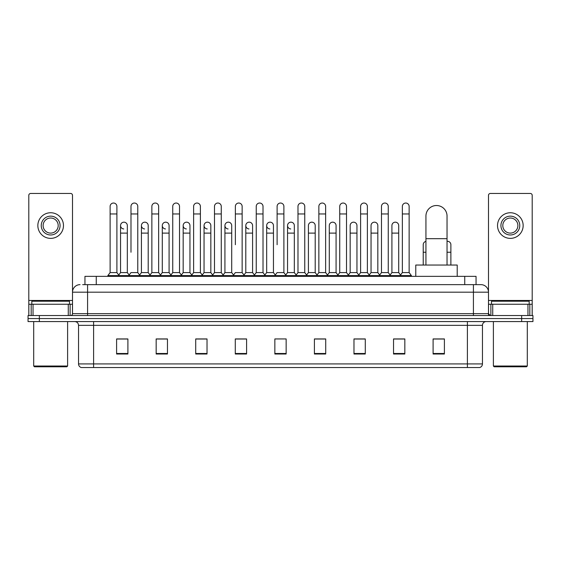 <?xml version="1.0" encoding="UTF-8"?>
<svg xmlns="http://www.w3.org/2000/svg" width="561" height="561" viewBox="0 0 561 561"><rect width="100%" height="100%" fill="white"/><g stroke="black" fill="none" stroke-linecap="round" stroke-linejoin="round"><path stroke-width="0.84" d="M84.949 284.644L84.949 276.356L476.051 276.356L476.051 284.644M82.86 284.644L478.316 284.644M82.684 284.644L87.586 284.644L87.586 292.183L72.509 292.183L72.509 313.655A1.886 1.886 0 0 1 70.63 315.541M80.048 284.644A7.538 7.538 0 0 0 72.509 292.183L72.509 195.347A1.886 1.886 0 0 0 70.63 193.461L30.687 193.461A1.886 1.886 0 0 0 28.8 195.347L28.8 304.237L33.043 304.237L33.043 315.541M480.952 284.644A7.538 7.538 0 0 1 488.491 292.183L473.414 292.183L473.414 284.644L480.84 284.644M527.957 315.541L527.957 304.237L532.2 304.237L532.2 315.541L532.2 195.347A1.886 1.886 0 0 0 530.313 193.461L490.37 193.461A1.886 1.886 0 0 0 488.491 195.347L488.491 313.655L490.37 315.541M39.354 315.541L28.05 315.541L28.05 318.557L39.354 318.557L28.05 318.557L28.05 321.572L39.354 321.572L39.354 318.557L521.646 318.557L39.354 318.557L39.354 315.541L521.646 315.541L521.646 318.557L532.95 318.557L521.646 318.557L521.646 321.572L39.354 321.572M532.95 315.541L532.95 318.557L532.95 315.541L521.646 315.541M482.46 363.921C482.355 365.73 481.45 366.936 479.746 367.539L467.39 367.539L467.39 363.921L482.46 363.921L482.46 325.338A3.766 3.766 0 0 1 486.226 321.572M467.39 367.539L81.254 367.539A3.766 3.766 0 0 1 78.54 363.921L78.54 325.338C78.316 323.052 77.06 321.797 74.774 321.572M444.403 354.012L444.403 338.942L433.099 338.942L433.099 354.012L444.403 354.012M404.839 354.012L404.839 338.942L393.534 338.942L393.534 354.012L404.839 354.012M365.281 354.012L365.281 338.942L353.977 338.942L353.977 354.012L365.281 354.012M325.717 354.012L325.717 338.942L314.412 338.942L314.412 354.012L325.717 354.012M127.901 354.012L127.901 338.942L116.597 338.942L116.597 354.012L127.901 354.012M167.466 354.012L167.466 338.942L156.161 338.942L156.161 354.012L167.466 354.012M207.023 354.012L207.023 338.942L195.719 338.942L195.719 354.012L207.023 354.012M246.588 354.012L246.588 338.942L235.283 338.942L235.283 354.012L246.588 354.012M286.152 354.012L286.152 338.942L274.848 338.942L274.848 354.012L286.152 354.012M532.95 321.572L532.95 318.557L532.95 321.572L521.646 321.572M360.232 339.019L357.329 339.019M401.978 339.019L399.074 339.019M245.423 339.019L242.52 338.942M203.671 339.019L200.768 339.019M161.926 339.019L159.022 339.019M116.597 339.019L127.712 339.019M120.173 339.019L117.277 339.019M318.48 338.942L315.577 339.019M276.734 338.942L284.266 338.942M246.588 339.019L235.283 339.019M207.023 339.019L195.719 339.019M167.466 339.019L156.161 339.019M325.717 339.019L314.412 339.019M365.281 339.019L353.977 339.019M404.839 339.019L393.534 339.019M444.403 339.019L433.099 339.019M68.274 315.541L68.274 304.237L33.043 304.237M68.274 304.237L72.509 304.237M28.8 315.541L28.8 304.237M50.658 216.146A9.418 9.418 0 0 0 41.241 225.564A9.418 9.418 0 0 0 50.658 234.982A9.418 9.418 0 0 0 60.076 225.564A9.418 9.418 0 0 0 50.658 216.146M50.658 218.026A7.538 7.538 0 0 0 43.12 225.564A7.538 7.538 0 0 0 50.658 233.103A7.538 7.538 0 0 0 58.197 225.564A7.538 7.538 0 0 0 50.658 218.026M50.658 238.376A12.812 12.812 0 0 0 63.47 225.564A12.812 12.812 0 0 0 50.658 212.752A12.812 12.812 0 0 0 37.846 225.564A12.812 12.812 0 0 0 50.658 238.376M66.857 366.782L34.452 366.782L33.702 366.031L67.615 366.031L66.857 366.782M33.702 321.572L33.702 366.031M67.615 321.572L67.615 366.031M69.494 304.237L69.494 301.222L31.816 301.222L31.816 304.237M425.939 265.051L425.939 216.069A10.547 10.547 0 0 1 436.493 205.515A10.547 10.547 0 0 1 447.04 216.069A10.547 10.547 0 0 0 436.493 205.515M447.04 265.051L447.04 216.069M457.215 276.356L457.215 265.051L415.771 265.051L415.771 276.356M110.117 213.958L116.898 213.958L116.898 272.59L110.117 272.59L110.117 206.42A3.394 3.394 0 0 1 113.722 203.04A3.394 3.394 0 0 1 116.898 206.42A3.394 3.394 0 0 0 113.722 203.04M110.117 272.59L107.852 275.598L107.852 276.356M116.898 272.59L119.156 275.598L107.852 275.598M130.986 252.24L130.986 213.958L137.775 213.958L137.775 272.59L130.986 272.59L128.728 275.598L119.156 275.598L119.156 276.356M130.986 213.958L130.986 206.42A3.394 3.394 0 0 1 134.591 203.04A3.394 3.394 0 0 1 137.775 206.42A3.394 3.394 0 0 0 134.591 203.04M141.428 272.59L141.428 233.103L148.209 233.103L148.209 272.59L141.428 272.59L139.598 275.023L137.775 272.59L140.033 275.598L128.728 275.598L128.728 276.356M151.863 272.59L151.863 213.958L158.644 213.958L158.644 272.59L151.863 272.59L149.605 275.598L140.033 275.598L140.033 276.356M151.863 213.958L151.863 206.42A3.394 3.394 0 0 1 155.467 203.04A3.394 3.394 0 0 1 158.644 206.42A3.394 3.394 0 0 0 155.467 203.04M158.644 252.24L158.644 272.59L160.909 275.598L149.605 275.598L149.605 276.356M172.739 272.59L172.739 213.958L179.52 213.958L179.52 272.59L172.739 272.59L170.474 275.598L160.909 275.598L160.909 276.356M172.739 213.958L172.739 206.42A3.394 3.394 0 0 1 176.343 203.04A3.394 3.394 0 0 1 179.52 206.42A3.394 3.394 0 0 0 176.343 203.04M179.52 272.59L181.778 275.598L170.474 275.598L170.474 276.356M193.615 272.59L193.615 213.958L200.396 213.958L200.396 272.59L193.615 272.59L191.35 275.598L181.778 275.598L181.778 276.356M193.615 213.958L193.615 206.42A3.394 3.394 0 0 1 197.213 203.04A3.394 3.394 0 0 1 200.396 206.42A3.394 3.394 0 0 0 197.213 203.04M200.396 244.708L200.396 272.59L202.654 275.598L191.35 275.598L191.35 276.356M214.484 272.59L214.484 213.958L221.265 213.958L221.265 272.59L214.484 272.59L212.226 275.598L202.654 275.598L202.654 276.356M214.484 213.958L214.484 206.42A3.394 3.394 0 0 1 218.089 203.04A3.394 3.394 0 0 1 221.265 206.42A3.394 3.394 0 0 0 218.089 203.04M221.265 272.59L223.53 275.598L212.226 275.598L212.226 276.356M235.361 244.708L235.361 213.958L242.142 213.958L242.142 272.59L235.361 272.59L233.103 275.598L223.53 275.598L223.53 276.356M235.361 213.958L235.361 206.42A3.394 3.394 0 0 1 238.965 203.04A3.394 3.394 0 0 1 242.142 206.42A3.394 3.394 0 0 0 238.965 203.04M242.142 244.708L242.142 272.59L244.407 275.598L233.103 275.598L233.103 276.356M256.237 272.59L256.237 213.958L263.018 213.958L263.018 272.59L256.237 272.59L253.972 275.598L244.407 275.598L244.407 276.356M256.237 213.958L256.237 206.42A3.394 3.394 0 0 1 259.841 203.04A3.394 3.394 0 0 1 263.018 206.42A3.394 3.394 0 0 0 259.841 203.04M263.018 272.59L265.276 275.598L253.972 275.598L253.972 276.356M277.106 244.708L277.106 213.958L283.894 213.958L283.894 272.59L277.106 272.59L274.848 275.598L265.276 275.598L265.276 276.356M277.106 213.958L277.106 206.42A3.394 3.394 0 0 1 280.71 203.04A3.394 3.394 0 0 1 283.894 206.42A3.394 3.394 0 0 0 280.71 203.04M283.894 272.59L286.152 275.598L274.848 275.598L274.848 276.356M294.329 272.59L294.329 233.103L287.548 233.103L287.548 272.59L294.329 272.59L296.159 275.023L297.982 272.59L297.982 213.958L304.763 213.958L304.763 272.59L297.982 272.59L295.724 275.598L286.152 275.598L286.152 276.356M297.982 213.958L297.982 206.42A3.394 3.394 0 0 1 301.587 203.04A3.394 3.394 0 0 1 304.763 206.42A3.394 3.394 0 0 0 301.587 203.04M308.417 272.59L308.417 233.103L315.205 233.103L315.205 272.59L308.417 272.59L306.594 275.023L304.763 272.59L307.028 275.598L295.724 275.598L295.724 276.356M315.205 272.59L317.028 275.023L318.858 272.59L318.858 213.958L325.639 213.958L325.639 272.59L318.858 272.59L316.593 275.598L307.028 275.598L307.028 276.356M318.858 213.958L318.858 206.42A3.394 3.394 0 0 1 322.463 203.04A3.394 3.394 0 0 1 325.639 206.42A3.394 3.394 0 0 0 322.463 203.04M329.293 272.59L329.293 233.103L336.074 233.103L336.074 272.59L329.293 272.59L327.47 275.023L325.639 272.59L327.897 275.598L316.593 275.598L316.593 276.356M336.074 272.59L337.904 275.023L339.735 272.59L339.735 213.958L346.516 213.958L346.516 272.59L339.735 272.59L337.47 275.598L327.897 275.598L327.897 276.356M339.735 213.958L339.735 206.42A3.394 3.394 0 0 1 343.339 203.04A3.394 3.394 0 0 1 346.516 206.42A3.394 3.394 0 0 0 343.339 203.04M350.169 272.59L350.169 233.103L356.95 233.103L356.95 272.59L350.169 272.59L348.339 275.023L346.516 272.59L348.774 275.598L337.47 275.598L337.47 276.356M356.95 272.59L358.781 275.023L360.604 272.59L360.604 213.958L367.385 213.958L367.385 272.59L360.604 272.59L358.346 275.598L348.774 275.598L348.774 276.356M360.604 213.958L360.604 206.42A3.394 3.394 0 0 1 364.208 203.04A3.394 3.394 0 0 1 367.385 206.42A3.394 3.394 0 0 0 364.208 203.04M371.045 272.59L371.045 233.103L377.826 233.103L377.826 272.59L371.045 272.59L369.215 275.023L367.385 272.59L369.65 275.598L358.346 275.598L358.346 276.356M377.826 272.59L379.65 275.023L381.48 272.59L381.48 213.958L388.261 213.958L388.261 272.59L381.48 272.59L379.222 275.598L369.65 275.598L369.65 276.356M381.48 213.958L381.48 206.42A3.394 3.394 0 0 1 385.084 203.04A3.394 3.394 0 0 1 388.261 206.42A3.394 3.394 0 0 0 385.084 203.04M391.915 272.59L391.915 233.103L398.703 233.103L398.703 272.59L391.915 272.59L390.091 275.023L388.261 272.59L390.526 275.598L379.222 275.598L379.222 276.356M402.356 272.59L402.356 213.958L409.137 213.958L409.137 272.59L402.356 272.59L400.091 275.598L390.526 275.598L390.526 276.356M402.356 213.958L402.356 206.42A3.394 3.394 0 0 1 405.961 203.04A3.394 3.394 0 0 1 409.137 206.42A3.394 3.394 0 0 0 405.961 203.04M409.137 272.59L411.395 275.598L400.091 275.598L400.091 276.356M411.395 275.598L411.395 276.356M123.729 228.951A3.394 3.394 0 0 1 120.552 225.564A3.394 3.394 0 0 1 124.156 222.177A3.394 3.394 0 0 1 127.333 225.564L127.333 233.103L120.552 233.103L120.552 225.564M127.333 233.103L127.333 272.59L120.552 272.59L120.552 233.103M120.552 272.59L118.722 275.023M127.333 272.59L129.163 275.023M144.605 228.951A3.394 3.394 0 0 1 141.428 225.564A3.394 3.394 0 0 1 145.033 222.177A3.394 3.394 0 0 1 148.209 225.564L148.209 233.103M148.209 272.59L150.039 275.023M165.481 228.951A3.394 3.394 0 0 1 162.297 225.564A3.394 3.394 0 0 1 165.902 222.177A3.394 3.394 0 0 1 169.085 225.564L169.085 233.103L162.297 233.103L162.297 225.564M169.085 233.103L169.085 272.59L162.297 272.59L162.297 233.103M162.297 272.59L160.474 275.023M169.085 272.59L170.909 275.023M186.35 228.951A3.394 3.394 0 0 1 183.174 225.564A3.394 3.394 0 0 1 186.778 222.177A3.394 3.394 0 0 1 189.955 225.564L189.955 233.103L183.174 233.103L183.174 225.564M189.955 233.103L189.955 272.59L183.174 272.59L183.174 233.103M183.174 272.59L181.35 275.023M189.955 272.59L191.785 275.023M207.226 228.951A3.394 3.394 0 0 1 204.05 225.564A3.394 3.394 0 0 1 207.654 222.177A3.394 3.394 0 0 1 210.831 225.564L210.831 233.103L204.05 233.103L204.05 225.564M210.831 233.103L210.831 272.59L204.05 272.59L204.05 233.103M204.05 272.59L202.219 275.023M210.831 272.59L212.661 275.023M228.103 228.951A3.394 3.394 0 0 1 224.926 225.564A3.394 3.394 0 0 1 228.53 222.177A3.394 3.394 0 0 1 231.707 225.564L231.707 233.103L224.926 233.103L224.926 225.564M231.707 233.103L231.707 272.59L224.926 272.59L224.926 233.103M224.926 272.59L223.096 275.023M231.707 272.59L233.53 275.023M248.979 228.951A3.394 3.394 0 0 1 245.795 225.564A3.394 3.394 0 0 1 249.4 222.177A3.394 3.394 0 0 1 252.583 225.564L252.583 233.103L245.795 233.103L245.795 225.564M252.583 233.103L252.583 272.59L245.795 272.59L245.795 233.103M245.795 272.59L243.972 275.023M252.583 272.59L254.406 275.023M269.848 228.951A3.394 3.394 0 0 1 266.671 225.564A3.394 3.394 0 0 1 270.276 222.177A3.394 3.394 0 0 1 273.452 225.564L273.452 233.103L266.671 233.103L266.671 225.564M273.452 233.103L273.452 272.59L266.671 272.59L266.671 233.103M266.671 272.59L264.841 275.023M273.452 272.59L275.283 275.023M290.724 228.951A3.394 3.394 0 0 1 287.548 225.564A3.394 3.394 0 0 1 291.152 222.177A3.394 3.394 0 0 1 294.329 225.564L294.329 233.103M287.548 272.59L285.717 275.023M308.417 233.103L308.417 225.564A3.394 3.394 0 0 1 312.021 222.177A3.394 3.394 0 0 1 315.205 225.564L315.205 233.103M329.293 233.103L329.293 225.564A3.394 3.394 0 0 1 332.897 222.177A3.394 3.394 0 0 1 336.074 225.564L336.074 233.103M350.169 233.103L350.169 225.564A3.394 3.394 0 0 1 353.774 222.177A3.394 3.394 0 0 1 356.95 225.564L356.95 233.103M371.045 233.103L371.045 225.564A3.394 3.394 0 0 1 374.65 222.177A3.394 3.394 0 0 1 377.826 225.564L377.826 233.103M391.915 233.103L391.915 225.564A3.394 3.394 0 0 1 395.519 222.177A3.394 3.394 0 0 1 398.703 225.564L398.703 233.103M398.703 272.59L400.526 275.023M423.225 265.051L423.225 244.708A3.394 3.394 0 0 1 425.939 241.384M447.04 241.342A3.394 3.394 0 0 1 450.883 244.708L450.883 252.24L447.04 252.24M450.883 265.051L450.883 252.24M527.957 304.237L492.726 304.237L492.726 315.541M488.491 304.237L492.726 304.237M488.491 315.541L488.491 313.655L473.414 313.655L473.414 292.183L87.586 292.183L87.586 313.655L473.414 313.655L473.414 315.541M510.342 216.146A9.418 9.418 0 0 0 500.924 225.564A9.418 9.418 0 0 0 510.342 234.982A9.418 9.418 0 0 0 519.759 225.564A9.418 9.418 0 0 0 510.342 216.146M510.342 218.026A7.538 7.538 0 0 0 502.803 225.564A7.538 7.538 0 0 0 510.342 233.103A7.538 7.538 0 0 0 517.88 225.564A7.538 7.538 0 0 0 510.342 218.026M510.342 238.376A12.812 12.812 0 0 0 523.154 225.564A12.812 12.812 0 0 0 510.342 212.752A12.812 12.812 0 0 0 497.53 225.564A12.812 12.812 0 0 0 510.342 238.376M526.548 366.782L494.143 366.782L493.385 366.031L527.298 366.031L526.548 366.782M493.385 321.572L493.385 366.031M527.298 321.572L527.298 366.031M529.184 304.237L529.184 301.222L491.506 301.222L491.506 304.237M96.254 284.644L96.254 276.356M464.746 284.644L464.746 276.356M87.586 315.541L87.586 313.655L72.509 313.655M467.39 321.572L467.39 325.338L78.54 325.338M482.46 325.338L467.39 325.338L467.39 363.921L93.61 363.921L93.61 367.539M78.54 363.921L93.61 363.921L93.61 321.572M286.152 353.486L274.848 353.486M246.588 353.486L235.283 353.486M207.023 353.486L195.719 353.486M167.466 353.486L156.161 353.486M127.901 353.486L116.597 353.486M325.717 353.486L314.412 353.486M365.281 353.486L353.977 353.486M404.839 353.486L393.534 353.486M444.403 353.486L433.099 353.486M72.509 300.472L28.8 300.472M72.481 313.985L72.481 304.237M70.125 304.237L70.125 315.541M28.835 304.237L28.835 315.541M31.185 315.541L31.185 304.237M425.939 238.677L447.04 238.677M425.939 252.24L423.225 252.24M532.2 300.472L488.491 300.472M532.165 315.541L532.165 304.237M529.815 304.237L529.815 315.541M488.519 304.237L488.519 313.985M490.875 315.541L490.875 304.237M116.898 213.958L116.898 206.42M137.775 213.958L137.775 206.42M158.644 213.958L158.644 206.42M179.52 213.958L179.52 206.42M200.396 213.958L200.396 206.42M221.265 213.958L221.265 206.42M242.142 213.958L242.142 206.42M263.018 213.958L263.018 206.42M283.894 213.958L283.894 206.42M304.763 213.958L304.763 206.42M325.639 213.958L325.639 206.42M346.516 213.958L346.516 206.42M367.385 213.958L367.385 206.42M388.261 213.958L388.261 206.42M409.137 213.958L409.137 206.42M141.428 233.103L141.428 225.564M287.548 233.103L287.548 225.564M193.615 252.24L193.615 244.708M214.484 252.24L214.484 244.708M221.265 252.24L221.265 244.708"/></g></svg>
